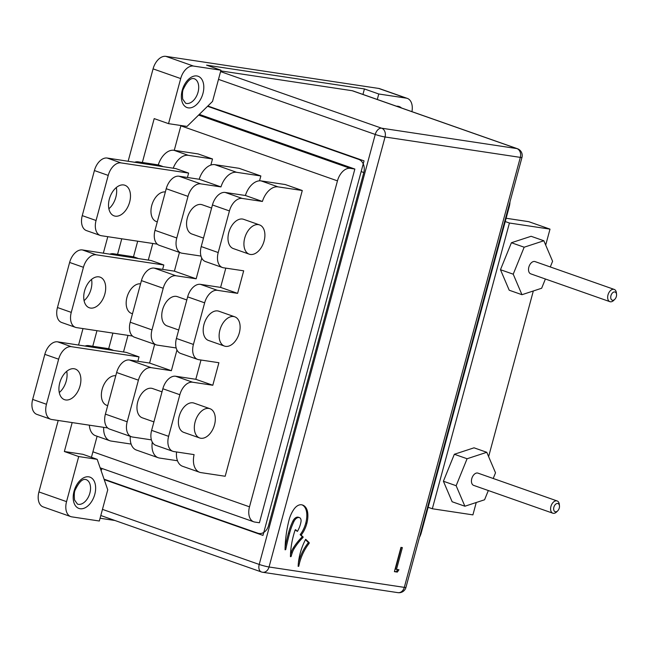 <?xml version="1.0" encoding="UTF-8"?>
<svg xmlns="http://www.w3.org/2000/svg" width="649" height="649" viewBox="0 0 649 649"><rect width="100%" height="100%" fill="white"/><g stroke="black" fill="none" stroke-linecap="round" stroke-linejoin="round"><path stroke-width="0.97" d="M128.161 161.203L153.075 68.867A14.432 9.021 -70.6 0 1 165.836 56.349L378.651 88.426A14.432 9.021 -70.6 0 1 379.689 88.686L407.312 98.397A14.432 9.021 109.4 0 0 406.266 98.137L378.651 88.426M38.924 491.926L66.547 501.636A14.432 9.021 109.4 0 0 70.782 516.604L43.159 506.901A14.432 9.021 -70.6 0 1 38.924 491.926L58.199 420.479M78.57 344.992L82.999 328.581M103.361 253.102L107.791 236.69M180.949 125.525L174.257 150.333M97.107 436.258L91.428 457.31M165.836 56.349L193.459 66.06L220.96 70.206L206.617 65.16L364.422 88.954L362.945 94.438M220.96 70.206L212.539 101.414L187.017 126.433L168.529 123.651L154.194 118.613L142.35 162.485M121.761 238.791L117.558 254.376M96.969 330.69L92.758 346.274M72.169 422.588L64.365 451.517L82.853 454.3L97.196 459.338L107.742 489.8L99.321 521.009L71.82 516.864A14.432 9.021 109.4 0 1 70.782 516.604M100.068 518.243L114.905 520.482M411.937 111.652A14.432 9.021 109.4 0 0 407.312 98.397M193.459 66.06A14.432 9.021 109.4 0 0 180.698 78.57L153.075 68.867M168.529 123.651L180.698 78.57M364.422 88.954L378.765 93.991L377.288 99.475M378.765 93.991L406.266 98.137M66.547 501.636L78.707 456.555L97.196 459.338M64.365 451.517L78.707 456.555M100.83 469.827L101.536 469.933L101.934 468.456M305.695 539.311L305.638 539.351A41.723 26.082 109.4 0 0 298.142 566.366L298.767 566.253A35.168 21.985 109.4 0 1 309.151 543.367L309.208 542.661L305.703 539.319M298.41 562.772A35.168 21.985 109.4 0 1 308.088 542.994L308.153 542.288L305.444 539.708M303.132 537.25L301.225 535.044A21.62 13.515 109.4 0 0 306.782 523.621A21.62 13.515 109.4 0 0 306.839 523.41A21.019 13.142 109.4 0 0 307.756 513.302A15.073 9.427 109.4 0 0 302.637 505.052A15.073 9.427 109.4 0 0 301.558 504.784A11.447 7.155 109.4 0 0 293.956 509.222A21.888 13.686 109.4 0 0 288.967 520.295A86.877 54.321 109.4 0 0 285.081 549.776L285.706 549.654A214.073 133.848 109.4 0 1 289.503 533.551A42.339 26.471 109.4 0 1 293.956 521.439A6.604 4.129 109.4 0 1 299.075 517.521A4.705 2.937 109.4 0 1 299.449 517.61A4.705 2.937 109.4 0 1 300.974 521.845A17.734 11.09 109.4 0 1 300.43 524.27A17.734 11.09 109.4 0 1 297.404 531.393L295.563 529.657L295.125 530.022A59.205 37.017 109.4 0 0 290.444 556.664L291.052 556.607A103.053 64.438 109.4 0 1 292.261 552.77A13.102 8.194 109.4 0 1 294.378 548.267A47.32 29.586 109.4 0 1 302.961 537.559L303.132 537.25M290.492 554.587A103.053 64.438 109.4 0 1 291.198 552.396A13.102 8.194 109.4 0 1 293.316 547.894A47.32 29.586 109.4 0 1 301.899 537.185L302.004 536.423L300.163 534.671L301.225 535.044M300.163 534.671A21.62 13.515 109.4 0 0 305.72 523.248A21.62 13.515 109.4 0 0 305.776 523.037A21.019 13.142 109.4 0 0 306.693 512.929A15.073 9.427 109.4 0 0 302.093 504.89M295.173 529.9L297.404 531.393M394.405 571.655L400.952 547.383L402.372 547.594L396.49 569.384L398.924 569.749L397.326 572.094L394.405 571.655M220.579 71.601L381.62 128.194L516.888 148.58L352.212 90.722L220.774 70.903M352.212 90.722A7.212 4.511 -70.6 0 1 352.74 90.844L517.407 148.71A7.212 4.511 109.4 0 0 516.888 148.58A7.212 5.59 -81.4 0 1 520.328 157.382L385.06 136.996L269.043 566.991L404.303 587.377L520.328 157.382A7.212 0.665 -164.9 0 0 521.974 157.391L405.958 587.394A7.212 0.665 15.1 0 1 404.303 587.377A7.212 5.59 -81.4 0 1 397.918 592.651L262.65 572.264A7.212 5.59 98.6 0 0 269.043 566.991A7.212 0.665 15.1 0 1 259.219 564.443L375.244 134.448L218.486 79.365M299.449 517.61L298.386 517.237A4.705 2.937 109.4 0 0 298.013 517.148A6.604 4.129 109.4 0 0 292.894 521.066A42.339 26.471 109.4 0 0 288.44 533.178A214.073 133.848 109.4 0 0 285.138 546.977M401.252 547.423L395.436 569.011L396.49 569.384M397.732 569.562L396.263 571.72L394.462 571.453M397.326 572.094L396.263 571.72M557.759 510.795L556.753 511.818A6.49 4.056 -70.6 0 1 552.826 513.197A6.49 4.056 -70.6 0 1 550.92 506.463A6.49 4.056 -70.6 0 1 557.126 500.947A6.49 4.056 -70.6 0 1 559.333 504.484L559.47 505.912A4.332 2.71 109.4 0 0 556.956 503.51A4.332 2.71 109.4 0 0 553.865 507.226A4.332 2.71 109.4 0 0 554.522 511.347A4.332 2.71 109.4 0 0 557.759 510.795A4.332 2.71 109.4 0 0 559.276 508.045A4.332 2.71 109.4 0 0 559.47 505.912M557.126 500.947L477.98 473.137A6.49 4.056 109.4 0 0 471.774 478.654A6.49 4.056 109.4 0 0 473.681 485.387L552.826 513.197M464.887 506.228L452.134 501.75L443.397 481.234L456.142 485.72L464.887 506.228L484.568 499.779L488.324 490.539M443.397 481.234L454.341 454.268L467.085 458.746L456.142 485.72M454.341 454.268L474.03 447.818L486.774 452.296L467.085 458.746M493.216 478.491L495.52 472.813L486.774 452.296M614.83 299.262L613.832 300.284A6.49 4.056 -70.6 0 1 609.898 301.671A6.49 4.056 -70.6 0 1 607.991 294.93A6.49 4.056 -70.6 0 1 614.205 289.413A6.49 4.056 -70.6 0 1 616.412 292.95L616.55 294.378A4.332 2.71 109.4 0 0 614.027 291.977A4.332 2.71 109.4 0 0 610.944 295.693A4.332 2.71 109.4 0 0 611.601 299.814A4.332 2.71 109.4 0 0 614.83 299.262A4.332 2.71 109.4 0 0 616.347 296.512A4.332 2.71 109.4 0 0 616.55 294.378M614.205 289.413L535.06 261.604A6.49 4.056 109.4 0 0 528.846 267.12A6.49 4.056 109.4 0 0 530.752 273.854L609.898 301.671M521.958 294.703L509.214 290.217L500.468 269.708L513.221 274.186L521.958 294.703L541.647 288.245L545.395 279.005M500.468 269.708L511.412 242.734L524.165 247.212L513.221 274.186M511.412 242.734L531.101 236.285L543.854 240.763L524.165 247.212M550.287 266.958L552.591 261.279L543.854 240.763M123.716 184.957A16.233 10.149 109.4 0 0 109.624 198.107A16.233 10.149 109.4 0 0 114.119 215.874A16.233 10.149 109.4 0 0 115.295 216.166A16.233 10.149 109.4 0 0 129.378 203.015A16.233 10.149 109.4 0 0 124.884 185.249A16.233 10.149 109.4 0 0 123.716 184.957M74.124 368.746A16.233 10.149 109.4 0 0 60.032 381.904A16.233 10.149 109.4 0 0 64.527 399.67A16.233 10.149 109.4 0 0 65.703 399.954A16.233 10.149 109.4 0 0 79.786 386.804A16.233 10.149 109.4 0 0 75.292 369.038A16.233 10.149 109.4 0 0 74.124 368.746M98.916 276.855A16.233 10.149 109.4 0 0 84.832 290.006A16.233 10.149 109.4 0 0 89.327 307.772A16.233 10.149 109.4 0 0 90.495 308.064A16.233 10.149 109.4 0 0 104.586 294.906A16.233 10.149 109.4 0 0 100.092 277.139A16.233 10.149 109.4 0 0 98.916 276.855M209.968 408.708L194.027 403.11A15.511 9.694 109.4 0 0 192.915 402.826A15.511 9.694 109.4 0 0 179.448 415.401A15.511 9.694 109.4 0 0 183.748 432.372L199.681 437.97A15.511 9.694 -70.6 0 1 195.381 420.998A15.511 9.694 -70.6 0 1 208.848 408.432A15.511 9.694 -70.6 0 1 209.968 408.708A15.511 9.694 -70.6 0 1 214.259 425.679A15.511 9.694 -70.6 0 1 200.801 438.253A15.511 9.694 -70.6 0 1 199.681 437.97M162.015 391.858L152.596 388.548A15.511 9.694 109.4 0 0 151.477 388.272A15.511 9.694 109.4 0 0 138.018 400.839A15.511 9.694 109.4 0 0 142.309 417.818L153.91 421.891M234.76 316.809L218.827 311.212A15.511 9.694 109.4 0 0 217.707 310.936A15.511 9.694 109.4 0 0 204.248 323.502A15.511 9.694 109.4 0 0 208.54 340.482L224.473 346.079A15.511 9.694 -70.6 0 1 220.181 329.1A15.511 9.694 -70.6 0 1 233.64 316.534A15.511 9.694 -70.6 0 1 234.76 316.809A15.511 9.694 -70.6 0 1 239.059 333.789A15.511 9.694 -70.6 0 1 225.592 346.355A15.511 9.694 -70.6 0 1 224.473 346.079M186.807 299.96L177.396 296.65A15.511 9.694 109.4 0 0 176.277 296.374A15.511 9.694 109.4 0 0 162.81 308.948A15.511 9.694 109.4 0 0 167.109 325.92L178.702 329.992M259.559 224.919L243.618 219.313A15.511 9.694 109.4 0 0 242.499 219.037A15.511 9.694 109.4 0 0 229.04 231.604A15.511 9.694 109.4 0 0 233.34 248.583L249.273 254.181A15.511 9.694 -70.6 0 1 244.973 237.209A15.511 9.694 -70.6 0 1 258.44 224.635A15.511 9.694 -70.6 0 1 259.559 224.919A15.511 9.694 -70.6 0 1 263.851 241.89A15.511 9.694 -70.6 0 1 250.392 254.457A15.511 9.694 -70.6 0 1 249.273 254.181M211.606 208.069L202.188 204.76A15.511 9.694 109.4 0 0 201.068 204.484A15.511 9.694 109.4 0 0 187.61 217.05A15.511 9.694 109.4 0 0 191.901 234.021L203.502 238.102M132.493 313.759L131.52 313.418A15.511 9.694 -70.6 0 1 127.196 296.536A15.511 9.694 -70.6 0 1 140.557 283.856M107.693 405.649L106.72 405.309A15.511 9.694 -70.6 0 1 102.396 388.427A15.511 9.694 -70.6 0 1 115.765 375.747M157.285 221.861L156.312 221.52A15.511 9.694 -70.6 0 1 151.988 204.638A15.511 9.694 -70.6 0 1 165.357 191.958M225.803 268.126L220.603 287.393L237.607 293.364L243.683 270.82L223.483 267.777A14.432 9.021 109.4 0 1 222.445 267.518L205.449 261.547A14.432 9.021 -70.6 0 1 201.214 246.571L218.21 252.55L229.438 210.933L212.442 204.962L201.214 246.571M168.618 436.339A14.432 9.021 109.4 0 0 172.853 451.306L155.857 445.336A14.432 9.021 -70.6 0 1 151.623 430.368L168.618 436.339L179.846 394.722L162.85 388.751A14.432 9.021 -70.6 0 1 175.611 376.242L192.607 382.212L212.807 385.255L218.891 362.718L198.691 359.676A14.432 9.021 109.4 0 1 197.653 359.416L180.649 353.445A14.432 9.021 -70.6 0 1 176.414 338.47L193.418 344.441L204.646 302.832L187.642 296.861L176.414 338.47M201.003 360.025L195.811 379.284L212.807 385.255M175.968 275.76A14.432 9.021 109.4 0 0 163.207 288.27L141.433 280.619A14.432 9.021 -70.6 0 1 154.194 268.11L175.968 275.76L196.168 278.802L201.758 258.091M179.448 252.412L174.394 271.152L196.168 278.802M151.176 367.659A14.432 9.021 109.4 0 0 138.415 380.168L116.633 372.518A14.432 9.021 -70.6 0 1 129.394 360L151.176 367.659L171.377 370.701L176.966 349.981M154.657 344.311L149.595 363.051L171.377 370.701M152.783 243.472L148.297 260.087L82.382 249.938L96.19 254.789A14.432 9.021 109.4 0 0 83.429 267.299L71.268 312.38A14.432 9.021 109.4 0 0 75.503 327.356A14.432 9.021 109.4 0 0 76.541 327.615L132.485 336.044M137.693 241.193L133.491 256.777L137.775 258.286M112.902 333.091L108.691 348.675L112.983 350.184M127.991 335.363L123.505 351.977L57.583 341.828L71.398 346.688A14.432 9.021 109.4 0 0 58.637 359.197L46.468 404.278A14.432 9.021 109.4 0 0 50.703 419.246A14.432 9.021 109.4 0 0 51.75 419.505L107.693 427.942M260.849 175.96L239.067 168.31L214.835 164.651L236.617 172.31L260.849 175.96L259.535 180.82M92.912 451.801L249.5 506.828L337.456 180.86L180.86 125.833M302.28 190.514L285.284 184.543L261.052 180.893L278.048 186.863L302.28 190.514L225.179 476.261L200.947 472.61A18.034 11.276 109.4 0 1 199.649 472.285L182.653 466.315A18.034 11.276 -70.6 0 1 176.544 451.972M212.507 158.973L198.164 153.935L173.932 150.284L188.275 155.322L212.507 158.973L210.868 165.057M509.976 201.888A14.432 9.021 109.4 0 1 509.238 206.747L421.282 532.715A14.432 9.021 109.4 0 1 419.441 537.413M249.5 506.828A14.432 9.021 109.4 0 0 253.735 521.796A14.432 9.021 109.4 0 0 254.773 522.056L259.422 522.753L354.857 169.048L199.308 114.386M207.858 106.006L364.04 160.879L262.983 535.401L104.213 479.611M91.525 457.35A14.432 9.021 -70.6 0 1 91.525 456.945M198.602 115.076L350.217 168.342L354.857 169.048M350.217 168.342A14.432 9.021 109.4 0 0 337.456 180.86M506.131 218.259L528.757 221.674L550.003 229.138L509.424 223.021L432.331 508.759L472.91 514.876L476.244 502.504M432.331 508.759L428.145 507.291M509.424 223.021L505.246 221.552M488.624 456.636L533.324 290.979M545.695 245.103L550.003 229.138M162.85 388.751L151.623 430.368M175.611 376.242L195.811 379.284M187.642 296.861A14.432 9.021 -70.6 0 1 200.403 284.343L220.603 287.393M212.442 204.962A14.432 9.021 -70.6 0 1 225.203 192.453L245.403 195.495A18.034 11.276 -70.6 0 1 261.052 180.893M172.853 451.306A14.432 9.021 109.4 0 0 173.891 451.566L194.092 454.616A18.034 11.276 109.4 0 0 199.649 472.285M278.048 186.863A18.034 11.276 109.4 0 0 262.399 201.466L245.403 195.495M225.203 192.453L242.199 198.424L262.399 201.466M242.199 198.424A14.432 9.021 109.4 0 0 229.438 210.933M218.21 252.55A14.432 9.021 109.4 0 0 222.445 267.518M200.403 284.343L217.407 290.322L237.607 293.364M217.407 290.322A14.432 9.021 109.4 0 0 204.646 302.832M193.418 344.441A14.432 9.021 109.4 0 0 197.653 359.416M192.607 382.212A14.432 9.021 109.4 0 0 179.846 394.722M166.225 188.721L154.997 230.338L176.779 237.988L188.007 196.379L166.225 188.721A14.432 9.021 -70.6 0 1 178.986 176.212L199.186 179.254A18.034 11.276 -70.6 0 1 214.835 164.651M152.28 442.083A18.034 11.276 109.4 0 0 158.218 457.723L136.436 450.073A18.034 11.276 -70.6 0 1 130.279 436.347M127.188 421.777A14.432 9.021 109.4 0 0 131.423 436.753L109.64 429.103A14.432 9.021 -70.6 0 1 105.406 414.127L127.188 421.777L138.415 380.168M116.633 372.518L105.406 414.127M129.394 360L149.595 363.051M151.98 329.887A14.432 9.021 109.4 0 0 156.214 344.854L134.44 337.204A14.432 9.021 -70.6 0 1 130.206 322.228L151.98 329.887L163.207 288.27M141.433 280.619L130.206 322.228M154.194 268.11L174.394 271.152M176.779 237.988A14.432 9.021 109.4 0 0 181.014 252.964L159.232 245.306A14.432 9.021 -70.6 0 1 154.997 230.338M158.218 457.723A18.034 11.276 109.4 0 0 159.516 458.048L177.493 460.758M178.986 176.212L200.768 183.862L220.968 186.912L199.186 179.254M200.768 183.862A14.432 9.021 109.4 0 0 188.007 196.379M181.014 252.964A14.432 9.021 109.4 0 0 182.053 253.215L200.987 256.071M156.214 344.854A14.432 9.021 109.4 0 0 157.261 345.114L176.195 347.969M131.423 436.753A14.432 9.021 109.4 0 0 132.461 437.012L151.395 439.868M236.617 172.31A18.034 11.276 109.4 0 0 220.968 186.912M134.797 162.201A14.432 9.021 -70.6 0 1 138.083 161.836L158.283 164.887A18.034 11.276 -70.6 0 1 173.932 150.284M103.694 427.334A18.034 11.276 109.4 0 0 109.876 440.744L95.533 435.698A18.034 11.276 -70.6 0 1 89.351 425.176M85.206 345.998A14.432 9.021 -70.6 0 1 88.499 345.633L108.691 348.675M110.005 254.1A14.432 9.021 -70.6 0 1 113.291 253.735L133.491 256.777M109.876 440.744A18.034 11.276 109.4 0 0 111.174 441.06L131.122 444.07M188.275 155.322A18.034 11.276 109.4 0 0 173.218 168.213L175.871 168.61L188.616 173.088L120.982 162.891A14.432 9.021 109.4 0 0 108.229 175.408L96.06 220.49A14.432 9.021 109.4 0 0 100.295 235.457A14.432 9.021 109.4 0 0 101.333 235.717L157.277 244.146M148.297 260.087L151.071 260.5L163.824 264.987L96.19 254.789M123.505 351.977L126.279 352.399L139.024 356.877L71.398 346.688M162.575 166.387L158.283 164.887M187.431 177.485L188.616 173.088M108.229 175.408L94.413 170.549L82.253 215.63L96.06 220.49M173.218 168.213L107.174 158.04L120.982 162.891M116.325 187.529A16.233 10.149 -70.6 0 1 108.87 208.743M100.295 235.457L86.487 230.606A14.432 9.021 -70.6 0 1 82.253 215.63M94.413 170.549A14.432 9.021 -70.6 0 1 107.174 158.04M137.839 361.274L139.024 356.877M58.637 359.197L44.822 354.346L32.661 399.427L46.468 404.278M66.733 371.317A16.233 10.149 -70.6 0 1 59.278 392.54M50.703 419.246L36.896 414.395A14.432 9.021 -70.6 0 1 32.661 399.427M44.822 354.346A14.432 9.021 -70.6 0 1 57.583 341.828M162.631 269.384L163.824 264.987M83.429 267.299L69.621 262.447L57.453 307.529L71.268 312.38M91.533 279.419A16.233 10.149 -70.6 0 1 84.07 300.641M75.503 327.356L61.687 322.504A14.432 9.021 -70.6 0 1 57.453 307.529M69.621 262.447A14.432 9.021 -70.6 0 1 82.382 249.938M196.882 75.957A16.59 10.376 -70.6 0 1 202.95 93.472A16.59 10.376 -70.6 0 1 188.275 107.864A16.59 10.376 -70.6 0 1 182.215 90.349A16.59 10.376 -70.6 0 1 196.882 75.957M194.229 78.724L193.694 78.594C190.514 77.961 187.123 81.368 183.513 88.808C182.474 90.365 182.199 93.797 182.702 99.11L185.622 103.223A12.988 8.121 109.4 0 0 186.555 103.459A12.988 8.121 109.4 0 0 197.823 92.937A12.988 8.121 109.4 0 0 194.229 78.724A12.988 8.121 109.4 0 0 193.856 78.61M88.718 476.828A16.59 10.376 -70.6 0 1 94.786 494.343A16.59 10.376 -70.6 0 1 80.111 508.735A16.59 10.376 -70.6 0 1 74.051 491.22A16.59 10.376 -70.6 0 1 88.718 476.828M86.066 479.595L85.53 479.465C82.35 478.832 78.959 482.239 75.349 489.687C74.311 491.236 74.035 494.668 74.538 499.981L77.458 504.095A12.988 8.121 109.4 0 0 78.391 504.33A12.988 8.121 109.4 0 0 89.667 493.808A12.988 8.121 109.4 0 0 86.066 479.595A12.988 8.121 109.4 0 0 85.692 479.481M396.45 106.209A16.59 10.376 -70.6 0 1 397.975 106.266A16.59 10.376 -70.6 0 1 401.52 107.985M298.159 566.033L298.767 566.253M308.153 542.288L309.208 542.661M302.004 536.423L303.067 536.796M305.776 523.037L306.839 523.41M285.081 549.435L285.706 549.654M207.575 106.282L358.629 159.362A10.822 8.388 98.6 0 1 363.797 172.569L268.54 525.585A10.822 8.388 98.6 0 1 257.767 533.186L104.067 479.181M102.461 509.368L259.219 564.443A7.212 4.511 109.4 0 0 261.336 571.931L100.806 515.525M381.62 128.194A7.212 5.59 98.6 0 1 385.06 136.996A7.212 0.665 -164.9 0 1 375.244 134.448A7.212 4.511 109.4 0 1 381.62 128.194M291.198 552.396L292.261 552.77M290.444 556.396L291.052 556.607M298.013 517.148L299.075 517.521M292.894 521.066L293.956 521.439M288.44 533.178L289.503 533.551M306.693 512.929L307.756 513.302M301.899 537.185L302.961 537.559M293.316 547.894L294.378 548.267M308.088 542.994L309.151 543.367M363.797 172.569A7.212 0.665 -164.9 0 1 361.339 171.368M88.499 345.633L92.783 347.134M113.291 253.735L117.574 255.244M138.083 161.836L142.374 163.345M521.974 157.391A7.212 7.212 0 0 0 517.407 148.71M261.336 571.931A7.212 7.212 0 0 0 262.65 572.264M397.918 592.651A7.212 7.212 0 0 0 405.958 587.394M100.133 467.824L253.735 521.796"/></g></svg>
